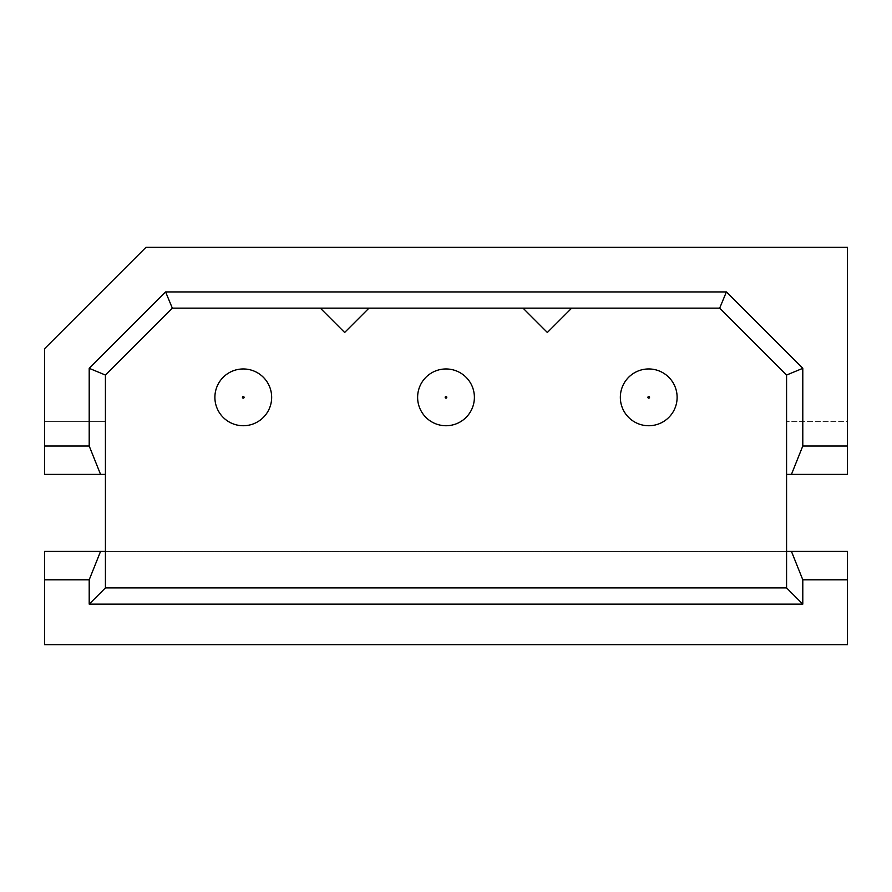 <?xml version="1.0" encoding="UTF-8"?>
<svg xmlns="http://www.w3.org/2000/svg" width="892" height="892" viewBox="0 0 892 892"><rect width="100%" height="100%" fill="white"/><g stroke="black" fill="none" stroke-linecap="round" stroke-linejoin="round"><path stroke-width="0.67" stroke-dasharray="4.46 3.34" d="M214.894 397.341A28.377 28.377 0 0 1 257.465 372.767A28.377 28.377 0 0 1 257.465 421.927A28.377 28.377 0 0 1 214.894 397.341A28.377 28.377 0 0 1 243.271 368.965A28.377 28.377 0 0 1 271.659 397.341A28.377 28.377 0 0 0 229.077 372.767A28.377 28.377 0 0 0 229.077 421.927A28.377 28.377 0 0 0 271.659 397.341A28.377 28.377 0 0 1 243.271 425.729A28.377 28.377 0 0 1 214.894 397.341A28.377 28.377 0 0 1 257.465 372.767A28.377 28.377 0 0 1 257.465 421.927A28.377 28.377 0 0 1 214.894 397.341M417.623 397.341A28.377 28.377 0 0 1 460.194 372.767A28.377 28.377 0 0 1 460.194 421.927A28.377 28.377 0 0 1 417.623 397.341A28.377 28.377 0 0 1 446 368.965A28.377 28.377 0 0 1 474.377 397.341A28.377 28.377 0 0 0 431.806 372.767A28.377 28.377 0 0 0 431.806 421.927A28.377 28.377 0 0 0 474.377 397.341A28.377 28.377 0 0 1 446 425.729A28.377 28.377 0 0 1 417.623 397.341A28.377 28.377 0 0 1 460.194 372.767A28.377 28.377 0 0 1 460.194 421.927A28.377 28.377 0 0 1 417.623 397.341M620.341 397.341A28.377 28.377 0 0 1 662.923 372.767A28.377 28.377 0 0 1 662.923 421.927A28.377 28.377 0 0 1 620.341 397.341A28.377 28.377 0 0 1 648.729 368.965A28.377 28.377 0 0 1 677.106 397.341A28.377 28.377 0 0 0 634.535 372.767A28.377 28.377 0 0 0 634.535 421.927A28.377 28.377 0 0 0 677.106 397.341A28.377 28.377 0 0 1 648.729 425.729A28.377 28.377 0 0 1 620.341 397.341A28.377 28.377 0 0 1 662.923 372.767A28.377 28.377 0 0 1 662.923 421.927A28.377 28.377 0 0 1 620.341 397.341M786.577 474.377L847.4 474.377L847.4 421.671L786.577 421.671L847.4 421.671L847.4 247.329L145.965 247.329L44.6 348.694L44.6 421.671L105.423 421.671L105.423 587.906L786.577 587.906L786.577 375.041L719.677 308.141L571.694 308.141L547.365 332.471L523.035 308.141L368.965 308.141L344.635 332.471L320.306 308.141L172.323 308.141L105.423 375.041L105.423 421.671L44.6 421.671L44.6 474.377L105.423 474.377L105.423 421.671L105.423 474.377M105.423 551.423L44.6 551.423L44.6 644.671L847.4 644.671L847.4 551.423L105.423 551.423L786.577 551.423M242.457 397.341A0.814 0.814 0 0 1 243.683 396.639A0.814 0.814 0 0 1 243.683 398.044A0.814 0.814 0 0 1 242.457 397.341M445.186 397.341A0.814 0.814 0 0 1 446.401 396.639A0.814 0.814 0 0 1 446.401 398.044A0.814 0.814 0 0 1 445.186 397.341M647.915 397.341A0.814 0.814 0 0 1 649.131 396.639A0.814 0.814 0 0 1 649.131 398.044A0.814 0.814 0 0 1 647.915 397.341"/><path stroke-width="1.34" d="M214.894 397.341A28.377 28.377 0 0 1 257.465 372.767A28.377 28.377 0 0 1 257.465 421.927A28.377 28.377 0 0 1 214.894 397.341A28.377 28.377 0 0 1 257.465 372.767A28.377 28.377 0 0 1 257.465 421.927A28.377 28.377 0 0 1 214.894 397.341M417.623 397.341A28.377 28.377 0 0 1 460.194 372.767A28.377 28.377 0 0 1 460.194 421.927A28.377 28.377 0 0 1 417.623 397.341A28.377 28.377 0 0 1 460.194 372.767A28.377 28.377 0 0 1 460.194 421.927A28.377 28.377 0 0 1 417.623 397.341M620.341 397.341A28.377 28.377 0 0 1 662.923 372.767A28.377 28.377 0 0 1 662.923 421.927A28.377 28.377 0 0 1 620.341 397.341A28.377 28.377 0 0 1 662.923 372.767A28.377 28.377 0 0 1 662.923 421.927A28.377 28.377 0 0 1 620.341 397.341M786.577 375.041L719.677 308.141L172.323 308.141L165.6 291.929L726.4 291.929L802.8 368.329L802.8 446L791.449 474.377L786.577 474.377L786.577 375.041L802.8 368.329M172.323 308.141L105.423 375.041L105.423 474.377L100.551 474.377L89.2 446L89.2 368.329L165.6 291.929M105.423 375.041L89.2 368.329M719.677 308.141L726.4 291.929M523.035 308.141L547.365 332.471L571.694 308.141M100.551 474.377L44.6 474.377L44.6 348.694L145.965 247.329L847.4 247.329L847.4 446L802.8 446M105.423 474.377L105.423 587.906L786.577 587.906L786.577 474.377M320.306 308.141L344.635 332.471L368.965 308.141M786.577 551.423L791.449 551.423L802.8 579.8L847.4 579.8L847.4 644.671L44.6 644.671L44.6 579.8L89.2 579.8L100.551 551.423L105.423 551.423M791.449 551.423L847.4 551.423L847.4 579.8M802.8 579.8L802.8 604.129L786.577 587.906M802.8 604.129L89.2 604.129L105.423 587.906M89.2 604.129L89.2 579.8M100.551 551.423L44.6 551.423L44.6 579.8M89.2 446L44.6 446M791.449 474.377L847.4 474.377L847.4 446M242.457 397.341A0.814 0.814 0 0 1 243.683 396.639A0.814 0.814 0 0 1 243.683 398.044A0.814 0.814 0 0 1 242.457 397.341M445.186 397.341A0.814 0.814 0 0 1 446.401 396.639A0.814 0.814 0 0 1 446.401 398.044A0.814 0.814 0 0 1 445.186 397.341M647.915 397.341A0.814 0.814 0 0 1 649.131 396.639A0.814 0.814 0 0 1 649.131 398.044A0.814 0.814 0 0 1 647.915 397.341"/></g></svg>

